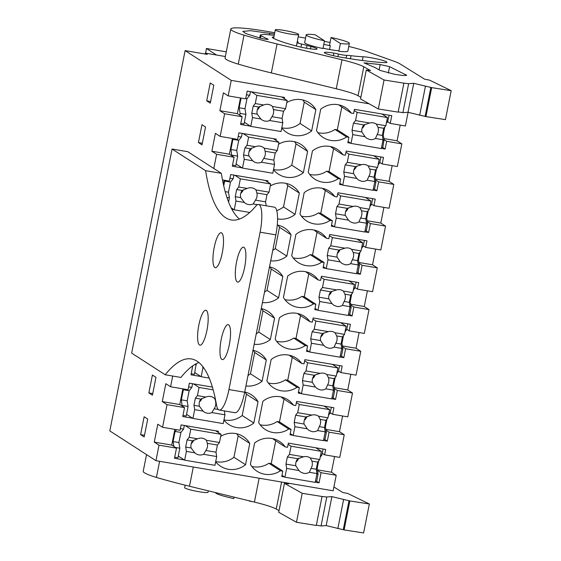 <?xml version="1.0" encoding="UTF-8"?>
<svg xmlns="http://www.w3.org/2000/svg" width="561" height="561" viewBox="0 0 561 561"><rect width="100%" height="100%" fill="white"/><g stroke="black" fill="none" stroke-linecap="round" stroke-linejoin="round"><path stroke-width="0.84" d="M225.354 56.521L205.312 53.12L207.268 54.382L185.116 50.616L231.244 80.377L369.173 103.82M250.409 126.148L240.585 124.479L242.121 116.73L224.631 113.757L220.15 136.407L237.633 139.38L238.937 132.824L276.236 139.163L276.005 140.355M278.536 144.268A22.145 21.311 -57.2 0 1 300.991 144.443A22.145 21.311 -57.2 0 1 307.603 151.344L303.382 172.662A22.145 21.311 -57.2 0 1 278.452 174.205A22.145 21.311 -57.2 0 1 273.502 169.717M213.797 168.475L216.609 154.289L234.091 157.262L232.324 166.203L242.149 167.872M222.493 179.934L229.372 181.105L230.669 174.548L267.976 180.887L267.744 182.08M270.276 186A22.145 21.311 -57.2 0 1 292.73 186.168A22.145 21.311 -57.2 0 1 299.336 193.068L295.114 214.386A22.145 21.311 -57.2 0 1 277.569 218.867M231.889 209.26L233.888 209.597M277.267 224.989A22.145 21.311 -57.2 0 1 284.469 227.892A22.145 21.311 -57.2 0 1 291.075 234.793L286.853 256.111A22.145 21.311 -57.2 0 1 270.711 260.809M269.518 266.819A22.145 21.311 -57.2 0 1 276.208 269.617A22.145 21.311 -57.2 0 1 282.814 276.517L278.593 297.835A22.145 21.311 -57.2 0 1 262.443 302.533M261.258 308.543A22.145 21.311 -57.2 0 1 267.948 311.341A22.145 21.311 -57.2 0 1 274.553 318.241L270.332 339.559A22.145 21.311 -57.2 0 1 254.182 344.258M252.99 350.267A22.145 21.311 -57.2 0 1 259.68 353.065A22.145 21.311 -57.2 0 1 266.293 359.973L262.071 381.284A22.145 21.311 -57.2 0 1 245.921 385.982M192.689 365.87L191.013 374.832L200.838 376.501M172.697 376.045L170.579 386.76L188.061 389.734L189.366 383.177L212.402 387.09M244.729 391.999A22.145 21.311 -57.2 0 1 251.419 394.79A22.145 21.311 -57.2 0 1 258.032 401.697L253.81 423.015A22.145 21.311 -57.2 0 1 228.881 424.558A22.145 21.311 -57.2 0 1 223.93 420.07M218.173 432.433L218.404 431.241L181.098 424.901L180.039 430.266L162.55 427.293L167.038 404.642L184.527 407.616L182.753 416.557L192.577 418.226M220.704 436.346A22.145 21.311 -57.2 0 1 243.158 436.514A22.145 21.311 -57.2 0 1 249.764 443.421L245.55 464.739A22.145 21.311 -57.2 0 1 220.62 466.282A22.145 21.311 -57.2 0 1 215.669 461.794M315.261 482.201L319.055 482.846L321.06 472.713L336.214 475.293L333.15 490.791L155.944 460.672L159.008 445.175L176.498 448.148L174.492 458.281L184.317 459.95M282.807 471.142L271.208 463.659L268.873 463.26L280.479 470.749L282.807 471.142L281.748 476.506L284.574 476.99M280.479 470.749A22.145 21.311 -57.2 0 1 256.994 471.233A22.145 21.311 -57.2 0 1 250.388 464.326L254.61 443.008A22.145 21.311 -57.2 0 1 279.532 441.465A22.145 21.311 -57.2 0 1 285.198 446.907L287.534 447.299L288.354 443.127L325.661 449.466L324.602 454.831L322.224 453.302L323.073 449.024M323.522 440.476L327.315 441.121L329.083 432.18L344.244 434.754L339.756 457.404L324.602 454.831M291.068 429.417L279.469 421.935L277.141 421.535L288.74 429.025L291.068 429.417L290.009 434.782L292.835 435.266M288.74 429.025A22.145 21.311 -57.2 0 1 265.255 429.509A22.145 21.311 -57.2 0 1 258.649 422.601L262.871 401.283A22.145 21.311 -57.2 0 1 287.8 399.741A22.145 21.311 -57.2 0 1 293.459 405.175L295.794 405.575L296.615 401.403L333.921 407.742L332.624 414.298L330.247 412.763L331.334 407.3M331.782 398.752L335.576 399.397L337.35 390.456L352.504 393.03L347.785 416.872L332.624 414.298M299.336 387.693L287.73 380.204L285.402 379.811L297 387.293L299.336 387.693L298.27 393.058L301.096 393.542M297 387.293A22.145 21.311 -57.2 0 1 273.516 387.784A22.145 21.311 -57.2 0 1 266.91 380.877L271.131 359.559A22.145 21.311 -57.2 0 1 296.061 358.016A22.145 21.311 -57.2 0 1 301.72 363.451L304.055 363.851L304.882 359.678L342.189 366.017L340.885 372.574L338.514 371.038L339.594 365.576M340.043 357.027L343.837 357.673L345.611 348.732L360.765 351.305L356.046 375.148L340.885 372.574M307.596 345.969L295.991 338.479L293.662 338.087L305.261 345.569L307.596 345.969L306.53 351.333L309.363 351.81M305.261 345.569A22.145 21.311 -57.2 0 1 281.783 346.06A22.145 21.311 -57.2 0 1 275.171 339.153L279.392 317.835A22.145 21.311 -57.2 0 1 304.321 316.292A22.145 21.311 -57.2 0 1 309.981 321.726L312.316 322.126L313.143 317.954L350.45 324.293L349.152 330.85L346.775 329.314L347.855 323.851M348.311 315.303L352.098 315.948L353.872 307.007L369.026 309.581L364.306 333.423L349.152 330.85M315.857 304.244L304.258 296.755L301.923 296.362L313.522 303.845L315.857 304.244L314.791 309.609L317.624 310.086M313.522 303.845A22.145 21.311 -57.2 0 1 290.044 304.328A22.145 21.311 -57.2 0 1 283.431 297.428L287.653 276.11A22.145 21.311 -57.2 0 1 312.582 274.567A22.145 21.311 -57.2 0 1 318.248 280.002L320.576 280.402L321.404 276.229L358.71 282.569L357.413 289.125L355.036 287.59L356.116 282.127M356.572 273.579L360.365 274.224L362.133 265.283L377.287 267.856L372.567 291.699L357.413 289.125M324.118 262.52L312.519 255.031L310.184 254.638L321.79 262.12L324.118 262.52L323.059 267.885L325.885 268.361M321.79 262.12A22.145 21.311 -57.2 0 1 298.305 262.604A22.145 21.311 -57.2 0 1 291.699 255.704L295.913 234.386A22.145 21.311 -57.2 0 1 320.843 232.843A22.145 21.311 -57.2 0 1 326.509 238.278L328.837 238.677L329.665 234.505L366.971 240.844L365.674 247.401L363.297 245.865L364.377 240.403M364.832 231.854L368.626 232.499L370.393 223.559L385.547 226.132L380.828 249.975L365.674 247.401M332.378 220.796L320.78 213.306L318.445 212.914L330.05 220.396L332.378 220.796L331.32 226.16L334.146 226.637M330.05 220.396A22.145 21.311 -57.2 0 1 306.565 220.88A22.145 21.311 -57.2 0 1 299.96 213.979L304.181 192.661A22.145 21.311 -57.2 0 1 329.104 191.112A22.145 21.311 -57.2 0 1 334.77 196.553L337.098 196.953L337.925 192.781L375.232 199.12L373.935 205.677L371.557 204.141L372.644 198.678M373.093 190.13L376.887 190.775L378.654 181.834L393.815 184.408L389.089 208.25L373.935 205.677M340.639 179.064L329.041 171.582L326.705 171.182L338.311 178.671L340.639 179.064L339.58 184.429L342.406 184.913M338.311 178.671A22.145 21.311 -57.2 0 1 314.826 179.155A22.145 21.311 -57.2 0 1 308.22 172.255L312.442 150.937A22.145 21.311 -57.2 0 1 337.371 149.387A22.145 21.311 -57.2 0 1 343.03 154.829L345.366 155.222L346.186 151.049L383.493 157.396L382.195 163.952L379.818 162.417L380.905 156.954M381.354 148.406L385.148 149.051L386.683 141.295L401.837 143.875L397.349 166.526L382.195 163.952M348.907 137.34L337.301 129.857L334.973 129.458L346.572 136.947L348.907 137.34L347.841 142.704L350.667 143.188M346.572 136.947A22.145 21.311 -57.2 0 1 323.087 137.431A22.145 21.311 -57.2 0 1 316.481 130.531L320.703 109.213A22.145 21.311 -57.2 0 1 345.632 107.663A22.145 21.311 -57.2 0 1 351.291 113.105L353.626 113.497L354.454 109.325L391.76 115.664L390.225 123.413L387.602 121.73L389.166 115.229M408.092 112.298L405.379 125.994L390.225 123.413M231.244 80.377L228.173 95.875L245.662 98.848L247.198 91.099L284.504 97.439L284.266 98.631M286.797 102.544A22.145 21.311 -57.2 0 1 309.251 102.712A22.145 21.311 -57.2 0 1 315.864 109.619L311.643 130.937A22.145 21.311 -57.2 0 1 286.713 132.48A22.145 21.311 -57.2 0 1 281.762 127.992M401.837 143.875L397.083 140.804L400.196 125.11M393.815 184.408L389.061 181.343L392.167 165.642M385.547 226.132L380.8 223.068L383.906 207.367M377.287 267.856L372.539 264.792L375.646 249.091M369.026 309.581L364.271 306.516L367.385 290.815M360.765 351.305L356.011 348.241L359.117 332.547M352.504 393.03L347.75 389.965L350.856 374.271M344.244 434.754L339.489 431.69L342.596 415.996M336.214 475.293L331.46 472.222L334.573 456.528M205.312 53.12L205.13 54.017M185.116 50.616L109.816 430.911L155.944 460.672M167.038 404.642L162.283 401.578L179.772 404.544L184.527 407.616M170.579 386.76L165.825 383.696L162.283 401.578M216.609 154.289L211.855 151.225L229.344 154.198L234.091 157.262M220.15 136.407L215.396 133.343L211.855 151.225M224.631 113.757L219.884 110.692L237.366 113.666L242.121 116.73M228.173 95.875L223.418 92.81L219.884 110.692M159.008 445.175L154.261 442.11L171.743 445.083L176.498 448.148M162.55 427.293L157.802 424.228L154.261 442.11M206.7 100.84L210.27 103.147L213.804 85.265L210.242 82.958L206.7 100.84L210.592 101.506M148.868 392.917L152.431 395.217L155.972 377.336L152.41 375.036L148.868 392.917L152.76 393.577M205.543 126.989L201.974 124.682L198.44 142.564L202.002 144.871L205.543 126.989M140.601 434.642L144.142 416.76L147.711 419.06L144.17 436.942L140.601 434.642L144.5 435.301M329.552 49.501L330.303 45.722A18.941 1.964 11.2 0 0 323.774 44.41M275.612 30.266A11.914 1.234 11.2 0 0 288.235 33.695A11.914 1.234 11.2 0 0 298.662 34.509A11.914 1.234 11.2 0 0 298.347 34.13A11.914 1.234 11.2 0 0 285.724 30.701A11.914 1.234 11.2 0 0 275.29 29.88A11.914 1.234 11.2 0 0 275.612 30.266M307.603 151.344L295.998 143.861A22.145 21.311 122.8 0 0 294.546 141.702M295.998 143.861L291.776 165.172L303.382 172.662M273.544 169.513A22.145 21.311 122.8 0 0 291.776 165.172M236.735 150.481L230.908 149.485L232.913 139.359L238.741 140.355L236.735 150.481L237.668 156.126L235.774 165.663L232.542 165.109M299.336 193.068L287.737 185.586A22.145 21.311 122.8 0 0 286.278 183.426M287.737 185.586L283.515 206.904L295.114 214.386M276.748 210.599A22.145 21.311 122.8 0 0 283.515 206.904M291.075 234.793L279.476 227.31A22.145 21.311 122.8 0 0 278.018 225.15M279.476 227.31L275.255 248.628L286.853 256.111M272.779 250.339A22.145 21.311 122.8 0 0 275.255 248.628M282.814 276.517L271.215 269.035A22.145 21.311 122.8 0 0 269.757 266.875M271.215 269.035L266.994 290.353L278.593 297.835M264.519 292.064A22.145 21.311 122.8 0 0 266.994 290.353M274.553 318.241L262.955 310.759A22.145 21.311 122.8 0 0 261.496 308.599M262.955 310.759L258.733 332.077L270.332 339.559M256.258 333.788A22.145 21.311 122.8 0 0 258.733 332.077M266.293 359.973L254.687 352.483A22.145 21.311 122.8 0 0 253.235 350.323M254.687 352.483L250.465 373.801L262.071 381.284M247.997 375.512A22.145 21.311 122.8 0 0 250.465 373.801M196.189 363.731L194.471 374.285L191.231 373.738M258.032 401.697L246.426 394.208A22.145 21.311 122.8 0 0 244.975 392.048M246.426 394.208L242.205 415.526L253.81 423.015M223.972 419.866A22.145 21.311 122.8 0 0 242.205 415.526M187.164 400.827L181.336 399.839L183.342 389.713L189.169 390.701L187.164 400.827L188.096 406.473L186.203 416.01L182.97 415.463M249.764 443.421L238.166 435.932A22.145 21.311 122.8 0 0 236.714 433.779M238.166 435.932L233.944 457.25L245.55 464.739M215.705 461.591A22.145 21.311 122.8 0 0 233.944 457.25M178.903 442.552L173.076 441.563L175.081 431.437L180.908 432.426L178.903 442.552L179.836 448.197L177.942 457.734L174.709 457.187M331.46 472.222L317.379 469.83M321.06 472.713L317.47 470.399L318.094 474.164L316.677 481.317L319.055 482.846M315.478 481.114L316.677 481.317M251.84 466.486A22.145 21.311 122.8 0 0 268.873 463.26M285.198 446.907L273.6 439.417A22.145 21.311 122.8 0 0 273.088 438.723M339.489 431.69L325.85 429.375M329.083 432.18L325.983 430.182L326.355 432.44L324.938 439.593L327.315 441.121M323.739 439.382L324.938 439.593M260.101 424.761A22.145 21.311 122.8 0 0 277.141 421.535M293.459 405.175L281.86 397.693A22.145 21.311 122.8 0 0 281.349 396.999M347.75 389.965L334.111 387.651M337.35 390.456L334.244 388.457L334.615 390.708L333.199 397.861L335.576 399.397M332 397.658L333.199 397.861M268.368 383.037A22.145 21.311 122.8 0 0 285.402 379.811M301.72 363.451L290.121 355.969A22.145 21.311 122.8 0 0 289.609 355.274M356.011 348.241L342.371 345.92M345.611 348.732L342.505 346.726L342.876 348.984L341.46 356.137L343.837 357.673M340.261 355.933L341.46 356.137M276.629 341.312A22.145 21.311 122.8 0 0 293.662 338.087M309.981 321.726L298.382 314.244A22.145 21.311 122.8 0 0 297.87 313.55M364.271 306.516L350.632 304.195M353.872 307.007L350.765 305.002L351.144 307.26L349.727 314.412L352.098 315.948M348.521 314.209L349.727 314.412M284.89 299.588A22.145 21.311 122.8 0 0 301.923 296.362M318.248 280.002L306.643 272.52A22.145 21.311 122.8 0 0 306.138 271.826M372.539 264.792L358.9 262.471M362.133 265.283L359.033 263.277L359.405 265.535L357.988 272.688L360.365 274.224M356.789 272.485L357.988 272.688M293.151 257.864A22.145 21.311 122.8 0 0 310.184 254.638M326.509 238.278L314.903 230.795A22.145 21.311 122.8 0 0 314.398 230.101M380.8 223.068L367.16 220.746M370.393 223.559L367.294 221.553L367.665 223.811L366.249 230.964L368.626 232.499M365.05 230.76L366.249 230.964M301.411 216.132A22.145 21.311 122.8 0 0 318.445 212.914M334.77 196.553L323.171 189.064A22.145 21.311 122.8 0 0 322.659 188.377M389.061 181.343L375.421 179.022M378.654 181.834L375.554 179.829L375.926 182.087L374.51 189.239L376.887 190.775M373.31 189.036L374.51 189.239M309.672 174.408A22.145 21.311 122.8 0 0 326.705 171.182M343.03 154.829L331.432 147.34A22.145 21.311 122.8 0 0 330.92 146.652M397.083 140.804L383.892 138.567M386.683 141.295L384.061 139.612L382.77 147.515L385.148 149.051M381.571 147.312L382.77 147.515M317.94 132.684A22.145 21.311 122.8 0 0 334.973 129.458M351.291 113.105L339.693 105.615A22.145 21.311 122.8 0 0 339.181 104.928M315.864 109.619L304.258 102.13A22.145 21.311 122.8 0 0 302.807 99.977M304.258 102.13L300.037 123.448L311.643 130.937M281.804 127.789A22.145 21.311 122.8 0 0 300.037 123.448M245.746 98.413L247.001 98.624L244.996 108.75L245.928 114.402L244.042 123.939L240.802 123.385M216.539 55.027L206.399 48.484L226.279 51.857M206.399 48.484L205.656 53.176M182.879 388.85L179.772 404.544M224.19 180.228L223.383 184.296M232.45 138.497L229.344 154.198M240.473 97.965L237.366 113.666M174.857 429.382L171.743 445.083M198.44 142.564L202.332 143.23M306.208 34.859A21.991 2.279 11.2 0 1 315.177 34.775L324.489 40.785L322.961 48.534A21.991 2.279 11.2 0 1 304.672 42.608L306.208 34.859A21.991 2.279 11.2 0 0 324.489 40.785M323.024 48.218A18.941 1.964 11.2 0 0 330.064 49.585A18.941 1.964 11.2 0 0 338.087 50.742L338.851 51.233A21.991 2.279 11.2 0 0 347.82 51.149L349.356 43.4A21.991 2.279 11.2 0 0 331.074 37.475L340.387 43.485L338.851 51.233M331.074 37.475L329.538 45.224L330.303 45.722M230.908 149.485L231.721 155.734M232.913 139.359L233.474 138.672M238.741 140.355L241.44 137.052L238.208 136.498M242.17 133.378L241.44 137.052M237.668 156.126L231.833 155.138M233.909 175.102L233.18 178.777L230.48 182.08L224.645 181.084L223.72 185.796M224.645 181.084L225.213 180.397M233.18 178.777L229.947 178.223M230.48 182.08L228.474 192.206L229.407 197.851L226.91 197.423M228.572 202.044L229.407 197.851M196.357 364.748L194.821 364.489M181.336 399.839L182.15 406.08M183.342 389.713L183.903 389.025M189.169 390.701L191.869 387.399L188.636 386.852M192.598 383.724L191.869 387.399M188.096 406.473L182.269 405.484M173.076 441.563L173.882 446.458M175.081 431.437L176.526 429.67M180.908 432.426L183.608 429.123L180.376 428.576M184.338 425.448L183.608 429.123M179.836 448.197L175.418 447.447M185.144 485.174L184.646 487.663A11.914 1.234 11.2 0 0 184.969 488.049A11.914 1.234 11.2 0 0 197.591 491.478A11.914 1.234 11.2 0 0 208.019 492.292L208.313 490.833M320.233 457.082L321.867 455.09L322.224 453.302M316.418 468.386L317.161 468.512L318.683 460.847M317.161 468.512L317.47 470.399M316.895 473.961L318.094 474.164M317.238 448.036L317.126 448.625M320.668 454.88L321.867 455.09M328.494 415.357L330.247 412.763M324.679 426.662L325.422 426.788L326.944 419.123M325.422 426.788L325.983 430.182M325.156 432.229L326.355 432.44M325.506 406.311L325.387 406.9M328.935 413.155L330.134 413.359M336.761 373.633L338.514 371.038M332.946 384.937L333.683 385.063L335.205 377.399M333.683 385.063L334.244 388.457M333.416 390.505L334.615 390.708M333.767 364.587L333.648 365.176M337.196 371.431L338.395 371.634M345.022 331.909L346.775 329.314M341.207 343.213L341.951 343.339L343.465 335.674M341.951 343.339L342.505 346.726M341.677 348.781L342.876 348.984M342.028 322.863L341.908 323.452M345.457 329.707L346.656 329.91M353.283 290.184L355.036 287.59M349.468 301.488L350.211 301.615L351.726 293.95M350.211 301.615L350.765 305.002M349.938 307.056L351.144 307.26M350.288 281.138L350.169 281.727M353.718 287.982L354.917 288.186M361.543 248.46L363.297 245.865M357.729 259.764L358.472 259.89L359.987 252.226M358.472 259.89L359.033 263.277M358.206 265.332L359.405 265.535M358.549 239.414L358.43 240.003M361.978 246.258L363.177 246.461M369.804 206.736L371.557 204.141M365.989 218.04L366.733 218.166L368.247 210.501M366.733 218.166L367.294 221.553M366.466 223.608L367.665 223.811M366.81 197.689L366.698 198.278M370.239 204.534L371.438 204.737M378.065 165.011L379.818 162.417M374.25 176.315L374.993 176.442L376.515 168.777M374.993 176.442L375.554 179.829M374.727 181.883L375.926 182.087M375.071 155.958L374.958 156.554M378.5 162.809L379.706 163.013M386.326 123.287L387.602 121.73M382.511 134.591L383.254 134.717L384.776 127.052M383.254 134.717L384.061 139.612M382.988 140.159L384.187 140.362M383.338 114.234L383.219 114.83M386.767 121.085L387.967 121.288M241.083 98.07L239.168 107.761L240.101 113.406L239.743 115.194M247.001 98.624L249.701 95.328L246.468 94.774M250.43 91.646L249.701 95.328M245.928 114.402L240.101 113.406M340.387 43.485A21.991 2.279 11.2 0 0 349.356 43.4M228.474 192.206L225.171 191.645M234.133 497.137L233.846 498.568A21.991 2.279 11.2 0 1 215.564 492.642L215.571 492.607M248.93 500.749L249.743 501.268A21.991 2.279 11.2 0 0 252.099 501.52M244.996 108.75L239.168 107.761M381.936 113.995L387.462 117.565L357.147 112.41L354.215 110.517M337.301 129.857L341.831 106.997M362.09 128.287A8.555 8.233 122.8 0 0 364.79 124.437M348.079 141.512L351.011 143.406L352.75 134.633L352.035 130.285L353.451 123.132L355.527 120.594L357.147 112.41M355.527 120.594L369.678 122.999A8.555 8.233 122.8 0 1 376.354 124.135L385.842 125.748L383.759 128.287L382.343 135.439L383.065 139.78L381.326 148.56L351.011 143.406M387.462 117.565L385.842 125.748M352.75 134.633L365.029 136.716L366.873 138.364L369.86 139.528A8.555 8.233 122.8 0 0 375.449 138.49L377.146 134.556A8.555 8.233 122.8 0 0 378.002 127.305L383.759 128.287M376.354 124.135L378.002 127.305M365.029 136.716L361.901 131.961A8.555 8.233 122.8 0 1 363.872 124.907L369.678 122.999M375.449 138.49L383.065 139.78M352.035 130.285L361.901 131.961M353.451 123.132L363.872 124.907M377.146 134.556L382.343 135.439M281.671 96.962L287.204 100.524L256.889 95.377L251.363 91.808M257.289 109.858A8.555 8.233 122.8 0 0 259.855 106.345M244.372 122.256L250.753 126.372L252.492 117.593L251.777 113.252L253.193 106.099L255.269 103.554L256.889 95.377M255.269 103.554L263.677 104.984A8.555 8.233 122.8 0 1 272.506 106.485L285.584 108.708L283.501 111.246L282.085 118.399L282.8 122.747L281.061 131.519L250.753 126.372M287.204 100.524L285.584 108.708M252.492 117.593L260.9 119.023A8.555 8.233 122.8 0 0 269.729 120.524L271.973 116.681A8.555 8.233 122.8 0 0 273.389 109.528L283.501 111.246M272.506 106.485L273.389 109.528M260.9 119.023L257.226 114.178A8.555 8.233 122.8 0 1 258.642 107.025L263.677 104.984M269.729 120.524L282.8 122.747M251.777 113.252L257.226 114.178M253.193 106.099L258.642 107.025M271.973 116.681L282.085 118.399M373.675 155.72L379.201 159.289L348.886 154.142L345.955 152.241M329.041 171.582L333.564 148.721M353.83 170.011A8.555 8.233 122.8 0 0 356.523 166.168M339.819 183.237L342.75 185.137L344.489 176.357L343.774 172.01L345.19 164.857L347.266 162.318L348.886 154.142M347.266 162.318L361.417 164.724A8.555 8.233 122.8 0 1 368.093 165.86L377.581 167.473L375.498 170.011L374.082 177.164L374.797 181.505L373.065 190.284L342.75 185.137M379.201 159.289L377.581 167.473M344.489 176.357L356.768 178.44L358.612 180.088L361.593 181.252A8.555 8.233 122.8 0 0 367.189 180.214L368.886 176.28A8.555 8.233 122.8 0 0 369.741 169.036L375.498 170.011M368.093 165.86L369.741 169.036M356.768 178.44L353.64 173.693A8.555 8.233 122.8 0 1 355.611 166.631L361.417 164.724M367.189 180.214L374.797 181.505M343.774 172.01L353.64 173.693M345.19 164.857L355.611 166.631M368.886 176.28L374.082 177.164M273.41 138.686L278.936 142.249L248.628 137.101L243.102 133.532M249.028 151.582A8.555 8.233 122.8 0 0 251.594 148.076M236.111 163.98L242.492 168.097L244.231 159.317L243.509 154.976L244.926 147.824L247.008 145.278L248.628 137.101M247.008 145.278L255.416 146.709A8.555 8.233 122.8 0 1 264.245 148.209L277.316 150.432L275.241 152.971L273.824 160.123L274.539 164.471L272.8 173.244L242.492 168.097M278.936 142.249L277.316 150.432M244.231 159.317L252.639 160.748A8.555 8.233 122.8 0 0 261.468 162.248L263.712 158.405A8.555 8.233 122.8 0 0 265.129 151.253L275.241 152.971M264.245 148.209L265.129 151.253M252.639 160.748L248.965 155.902A8.555 8.233 122.8 0 1 250.381 148.749L255.416 146.709M261.468 162.248L274.539 164.471M243.509 154.976L248.965 155.902M244.926 147.824L250.381 148.749M263.712 158.405L273.824 160.123M365.407 197.451L370.94 201.013L340.625 195.866L337.694 193.973M320.78 213.306L325.303 190.445M345.569 211.735A8.555 8.233 122.8 0 0 348.262 207.893M331.551 224.968L334.489 226.861L336.228 218.082L335.513 213.741L336.93 206.588L339.005 204.043L340.625 195.866M339.005 204.043L353.157 206.448A8.555 8.233 122.8 0 1 359.832 207.584L369.32 209.197L367.238 211.735L365.821 218.888L366.536 223.229L364.797 232.009L334.489 226.861M370.94 201.013L369.32 209.197M336.228 218.082L348.5 220.164L350.352 221.812L353.332 222.976A8.555 8.233 122.8 0 0 358.928 221.939L360.618 218.005A8.555 8.233 122.8 0 0 361.48 210.761L367.238 211.735M359.832 207.584L361.48 210.761M348.5 220.164L345.373 215.417A8.555 8.233 122.8 0 1 347.35 208.355L353.157 206.448M358.928 221.939L366.536 223.229M335.513 213.741L345.373 215.417M336.93 206.588L347.35 208.355M360.618 218.005L365.821 218.888M265.15 180.411L270.675 183.973L240.367 178.826L234.842 175.256M240.767 193.307A8.555 8.233 122.8 0 0 243.334 189.8M231.139 207.822L234.232 209.821L235.964 201.041L235.248 196.701L236.665 189.548L238.748 187.009L240.367 178.826M238.748 187.009L247.156 188.433A8.555 8.233 122.8 0 1 255.984 189.934L269.056 192.157L266.98 194.695L265.563 201.848L266.209 205.782M270.675 183.973L269.056 192.157M234.232 209.821L249.743 212.458M235.964 201.041L244.372 202.472A8.555 8.233 122.8 0 0 253.207 203.973L255.444 200.13A8.555 8.233 122.8 0 0 256.861 192.977L266.98 194.695M255.984 189.934L256.861 192.977M244.372 202.472L240.704 197.626A8.555 8.233 122.8 0 1 242.121 190.474L247.156 188.433M253.207 203.973L257.457 204.695M235.248 196.701L240.704 197.626M236.665 189.548L242.121 190.474M255.444 200.13L265.563 201.848M357.147 239.175L362.672 242.738L332.364 237.591L329.426 235.697M312.519 255.031L317.042 232.17M337.308 253.46A8.555 8.233 122.8 0 0 340.001 249.617M323.29 266.692L326.229 268.586L327.968 259.806L327.252 255.465L328.662 248.313L330.745 245.767L332.364 237.591M330.745 245.767L344.889 248.172A8.555 8.233 122.8 0 1 351.572 249.308L361.053 250.921L358.977 253.46L357.56 260.613L358.276 264.96L356.537 273.733L326.229 268.586M362.672 242.738L361.053 250.921M327.968 259.806L340.239 261.896L342.091 263.537L345.071 264.701A8.555 8.233 122.8 0 0 350.667 263.663L352.357 259.729A8.555 8.233 122.8 0 0 353.22 252.485L358.977 253.46M351.572 249.308L353.22 252.485M340.239 261.896L337.112 257.141A8.555 8.233 122.8 0 1 339.082 250.08L344.889 248.172M350.667 263.663L358.276 264.96M327.252 255.465L337.112 257.141M328.662 248.313L339.082 250.08M352.357 259.729L357.56 260.613M348.886 280.9L354.412 284.462L324.104 279.315L321.165 277.422M304.258 296.755L308.781 273.894M329.048 295.184A8.555 8.233 122.8 0 0 331.74 291.341M315.03 308.417L317.968 310.31L319.707 301.53L318.985 297.19L320.401 290.037L322.484 287.498L324.104 279.315M322.484 287.498L336.628 289.897A8.555 8.233 122.8 0 1 343.311 291.033L352.792 292.646L350.716 295.184L349.3 302.337L350.015 306.685L348.276 315.457L317.968 310.31M354.412 284.462L352.792 292.646M319.707 301.53L331.979 303.62L333.83 305.261L336.81 306.425A8.555 8.233 122.8 0 0 342.399 305.387L344.096 301.453A8.555 8.233 122.8 0 0 344.959 294.209L350.716 295.184M343.311 291.033L344.959 294.209M331.979 303.62L328.851 298.866A8.555 8.233 122.8 0 1 330.822 291.804L336.628 289.897M342.399 305.387L350.015 306.685M318.985 297.19L328.851 298.866M320.401 290.037L330.822 291.804M344.096 301.453L349.3 302.337M340.625 322.624L346.151 326.186L315.843 321.039L312.905 319.146M295.991 338.479L300.521 315.619M320.787 336.909A8.555 8.233 122.8 0 0 323.48 333.066M306.769 350.141L309.707 352.035L311.439 343.255L310.724 338.914L312.14 331.761L314.223 329.223L315.843 321.039M314.223 329.223L328.367 331.628A8.555 8.233 122.8 0 1 335.05 332.757L344.531 334.37L342.455 336.909L341.039 344.061L341.754 348.409L340.015 357.189L309.707 352.035M346.151 326.186L344.531 334.37M311.439 343.255L323.718 345.345L325.562 346.986L328.55 348.15A8.555 8.233 122.8 0 0 334.139 347.112L335.836 343.178A8.555 8.233 122.8 0 0 336.698 335.934L342.455 336.909M335.05 332.757L336.698 335.934M323.718 345.345L320.59 340.59A8.555 8.233 122.8 0 1 322.561 333.529L328.367 331.628M334.139 347.112L341.754 348.409M310.724 338.914L320.59 340.59M312.14 331.761L322.561 333.529M335.836 343.178L341.039 344.061M332.364 364.348L337.89 367.918L307.582 362.764L304.644 360.87M287.73 380.204L292.26 357.35M312.526 378.633A8.555 8.233 122.8 0 0 315.219 374.79M298.508 391.866L301.439 393.759L303.178 384.979L302.463 380.638L303.88 373.486L305.962 370.947L307.582 362.764M305.962 370.947L320.107 373.353A8.555 8.233 122.8 0 1 326.79 374.489L336.27 376.094L334.195 378.633L332.778 385.793L333.493 390.133L331.754 398.913L301.439 393.759M337.89 367.918L336.27 376.094M303.178 384.979L315.457 387.069L317.302 388.717L320.289 389.874A8.555 8.233 122.8 0 0 325.878 388.836L327.575 384.902A8.555 8.233 122.8 0 0 328.437 377.658L334.195 378.633M326.79 374.489L328.437 377.658M315.457 387.069L312.33 382.314A8.555 8.233 122.8 0 1 314.3 375.253L320.107 373.353M325.878 388.836L333.493 390.133M302.463 380.638L312.33 382.314M303.88 373.486L314.3 375.253M327.575 384.902L332.778 385.793M202.668 366.417L202.921 367.939L201.182 376.719L194.8 372.602M201.182 376.719L209.232 378.086M202.921 367.939L203.931 368.114M324.104 406.073L329.63 409.642L299.315 404.488L296.383 402.595M279.469 421.935L283.999 399.074M304.258 420.357A8.555 8.233 122.8 0 0 306.958 416.514M290.247 433.59L293.179 435.483L294.918 426.704L294.202 422.363L295.619 415.21L297.695 412.672L299.315 404.488M297.695 412.672L311.846 415.077A8.555 8.233 122.8 0 1 318.522 416.213L328.01 417.819L325.927 420.364L324.51 427.517L325.233 431.858L323.494 440.637L293.179 435.483M329.63 409.642L328.01 417.819M294.918 426.704L307.197 428.793L309.041 430.441L312.021 431.598A8.555 8.233 122.8 0 0 317.617 430.56L319.314 426.633A8.555 8.233 122.8 0 0 320.17 419.383L325.927 420.364M318.522 416.213L320.17 419.383M307.197 428.793L304.069 424.039A8.555 8.233 122.8 0 1 306.04 416.984L311.846 415.077M317.617 430.56L325.233 431.858M294.202 422.363L304.069 424.039M295.619 415.21L306.04 416.984M319.314 426.633L324.51 427.517M213.194 389.853L199.057 387.448L193.531 383.885M199.457 401.935A8.555 8.233 122.8 0 0 202.023 398.422M186.54 414.327L192.921 418.443L194.66 409.67L193.945 405.323L195.354 398.17L197.437 395.631L199.057 387.448M197.437 395.631L205.845 397.062A8.555 8.233 122.8 0 1 214.674 398.562L215.298 398.668M194.66 409.67L203.068 411.094A8.555 8.233 122.8 0 0 211.897 412.594L224.968 414.817L223.229 423.597L192.921 418.443M224.968 414.817L224.323 410.897M214.674 398.562L215.901 401.662M211.897 412.594L214.141 408.759A8.555 8.233 122.8 0 0 215.557 401.606M203.068 411.094L199.393 406.248A8.555 8.233 122.8 0 1 200.81 399.095L205.845 397.062M193.945 405.323L199.393 406.248M195.354 398.17L200.81 399.095M214.141 408.759L218.229 409.453M315.836 447.797L321.369 451.367L291.054 446.212L288.123 444.319M271.208 463.659L275.731 440.799M295.998 462.082A8.555 8.233 122.8 0 0 298.69 458.239M281.98 475.314L284.918 477.208L286.657 468.428L285.942 464.087L287.358 456.935L289.434 454.396L291.054 446.212M289.434 454.396L303.585 456.801A8.555 8.233 122.8 0 1 310.261 457.937L319.749 459.55L317.666 462.089L316.25 469.241L316.965 473.582L315.233 482.362L284.918 477.208M321.369 451.367L319.749 459.55M286.657 468.428L298.929 470.518L300.78 472.166L303.76 473.33A8.555 8.233 122.8 0 0 309.356 472.292L311.046 468.358A8.555 8.233 122.8 0 0 311.909 461.107L317.666 462.089M310.261 457.937L311.909 461.107M298.929 470.518L295.808 465.763A8.555 8.233 122.8 0 1 297.779 458.709L303.585 456.801M309.356 472.292L316.965 473.582M285.942 464.087L295.808 465.763M287.358 456.935L297.779 458.709M311.046 468.358L316.25 469.241M215.578 430.757L221.104 434.326L190.796 429.172L185.27 425.61M191.196 443.66A8.555 8.233 122.8 0 0 193.762 440.147M178.279 456.051L184.66 460.167L186.399 451.395L185.677 447.047L187.094 439.894L189.176 437.356L190.796 429.172M189.176 437.356L197.584 438.786A8.555 8.233 122.8 0 1 206.413 440.287L219.484 442.51L217.409 445.048L215.992 452.201L216.707 456.542L214.968 465.321L184.66 460.167M221.104 434.326L219.484 442.51M186.399 451.395L194.807 452.818A8.555 8.233 122.8 0 0 203.636 454.319L205.88 450.483A8.555 8.233 122.8 0 0 207.297 443.33L217.409 445.048M206.413 440.287L207.297 443.33M194.807 452.818L191.133 447.973A8.555 8.233 122.8 0 1 192.549 440.82L197.584 438.786M203.636 454.319L216.707 456.542M185.677 447.047L191.133 447.973M187.094 439.894L192.549 440.82M205.88 450.483L215.992 452.201M172.059 149.03L187.802 151.701L221.35 173.349L205.607 170.677L172.059 149.03L131.653 353.121L165.2 374.769L180.937 377.448A222.324 55.967 -80.4 0 1 198.903 362.525M219.26 410.042A24.439 6.15 -80.4 0 0 228.944 389.551L260.108 232.191L275.844 234.863L244.687 392.23A24.439 6.15 -80.4 0 1 235.003 412.714L219.26 410.042A24.439 6.15 -80.4 0 1 216.504 404.979A222.324 55.967 -80.4 0 0 191.413 358.949A222.324 55.967 -80.4 0 0 165.2 374.769M260.108 232.191A24.439 6.15 -80.4 0 0 258.607 204.492A24.439 6.15 -80.4 0 0 255.9 206.02A222.324 55.967 -80.4 0 1 231.237 219.947A222.324 55.967 -80.4 0 1 205.607 170.677M228.678 324.847A17.721 4.46 -80.4 0 0 228.222 324.665A17.721 4.46 -80.4 0 0 221.02 340.45A17.721 4.46 -80.4 0 0 221.833 359.419A17.721 4.46 -80.4 0 0 222.282 359.601A17.721 4.46 -80.4 0 0 229.484 343.816A17.721 4.46 -80.4 0 0 228.678 324.847M244.021 247.359A17.721 4.46 -80.4 0 0 243.565 247.177A17.721 4.46 -80.4 0 0 236.363 262.962A17.721 4.46 -80.4 0 0 237.177 281.931A17.721 4.46 -80.4 0 0 237.626 282.106A17.721 4.46 -80.4 0 0 244.827 266.328A17.721 4.46 -80.4 0 0 244.021 247.359M221.658 232.927A17.721 4.46 -80.4 0 0 221.202 232.745A17.721 4.46 -80.4 0 0 214 248.53A17.721 4.46 -80.4 0 0 214.807 267.499A17.721 4.46 -80.4 0 0 215.263 267.681A17.721 4.46 -80.4 0 0 222.465 251.896A17.721 4.46 -80.4 0 0 221.658 232.927M206.315 310.415A17.721 4.46 -80.4 0 0 205.859 310.233A17.721 4.46 -80.4 0 0 198.657 326.018A17.721 4.46 -80.4 0 0 199.464 344.987A17.721 4.46 -80.4 0 0 199.919 345.169A17.721 4.46 -80.4 0 0 207.121 329.384A17.721 4.46 -80.4 0 0 206.315 310.415M275.844 234.863A24.439 6.15 -80.4 0 0 274.35 207.163L258.607 204.492M221.35 173.349A222.324 55.967 -80.4 0 0 239.484 219.049M330.085 42.454A42.769 4.439 11.2 0 0 324.398 41.416L324.37 41.409M305.563 38.127L298.2 36.844M274.722 32.748L267.506 31.493A46.43 4.818 11.2 0 0 230.802 29.018A46.43 4.818 11.2 0 0 244 35.161A128.301 13.31 11.2 0 0 277.064 43.961L341.993 59.803A40.322 4.186 11.2 0 1 363.816 66.766L370.576 70.574L366.291 69.992L384.047 79.999L403.885 83.168L408.639 83.673L413.745 83.309L431.682 87.628L451.184 90.665L429.481 80.111L424.719 79.241L399.881 63.807A42.769 4.439 11.2 0 0 394.053 61.261L367.392 51.752A42.769 4.439 11.2 0 0 348.753 46.451M230.802 29.018L225.066 57.986A46.43 4.818 11.2 0 0 238.264 64.129L244 35.161M333.865 53.085A13.443 1.395 11.2 0 0 324.377 52.566A13.443 1.395 11.2 0 0 340.155 57.075A72.081 7.482 11.2 0 0 384.65 62.615A13.443 1.395 11.2 0 0 386.943 62.292A13.443 1.395 11.2 0 0 377.96 59.157A13.443 1.395 11.2 0 0 363.093 56.752A45.21 4.691 11.2 0 1 351.039 55.7A13.443 1.395 11.2 0 0 346.663 55.371A6.108 0.631 11.2 0 1 338.43 54.038A6.108 0.631 11.2 0 0 333.865 53.085L333.346 55.693M273.88 36.998A13.443 1.395 11.2 0 0 272.26 37.335A13.443 1.395 11.2 0 0 272.618 37.762A56.205 5.834 11.2 0 0 289.434 44.102A56.205 5.834 11.2 0 0 296.86 46.156A13.443 1.395 11.2 0 0 310.142 48.807A13.443 1.395 11.2 0 0 317.077 48.94A13.443 1.395 11.2 0 0 310.913 46.5A29.326 3.043 11.2 0 1 307.042 45.427A13.443 1.395 11.2 0 0 301.601 44.046A6.108 0.631 11.2 0 1 297.134 42.538A6.108 0.631 11.2 0 1 297.709 42.384A6.108 0.631 11.2 0 0 298.284 42.236A6.108 0.631 11.2 0 0 297.996 41.963A13.443 1.395 11.2 0 0 297.253 41.626M374.951 67.53L364.005 62.874L380.183 64.536L389.6 66.654L406.683 75.258L403.24 75.532L394.93 74.375L380.127 70.441L374.951 67.53M274.217 35.315L264.175 34.326L260.269 34.957L260.963 35.785L268.263 39.319M267.555 39.445L267.653 38.94C268.572 39.74 266.223 39.501 260.613 38.232L245.739 33.534L242.794 31.395L250.62 30.68L274.469 34.025M398.198 111.891L402.903 112.649L408.008 112.277L425.946 116.597L445.448 119.633L451.184 90.665M403.885 83.168L398.149 112.137L378.31 108.967L384.047 79.999M366.291 69.992L360.555 98.96L378.31 108.967M238.264 64.129A128.301 13.31 11.2 0 0 271.328 72.93L336.256 88.771A40.322 4.186 11.2 0 1 358.079 95.735L360.877 97.312M402.903 112.649L408.639 83.673M408.008 112.277L413.745 83.309M419.677 115.328L425.413 86.359M425.14 116.204L430.876 87.236M425.946 116.597L431.682 87.628M362.35 60.504L363.093 56.752M146.533 454.599L143.223 471.303A46.43 4.818 11.2 0 0 156.421 477.446L159.619 461.296M287.092 482.958L288.733 483.891L284.448 483.309L302.204 493.308L322.042 496.485L326.797 496.99L331.909 496.625L349.84 500.945L369.341 503.981L347.638 493.421L342.883 492.558L333.9 486.976M321.923 488.883L305.64 486.114M316.355 525.208L321.06 525.959L326.172 525.594L344.103 529.914L363.605 532.95L369.341 503.981M322.042 496.485L316.306 525.454L296.467 522.284L302.204 493.308M284.448 483.309L278.712 512.277L296.467 522.284M156.421 477.446A128.301 13.31 11.2 0 0 189.492 486.247L254.421 502.088A40.322 4.186 11.2 0 1 276.243 509.051L279.041 510.629M321.06 525.959L326.797 496.99M326.172 525.594L331.909 496.625M337.834 528.644L343.57 499.676M343.304 529.521L349.04 500.552M344.103 529.914L349.84 500.945M244.687 392.23L228.944 389.551M271.328 72.93L277.064 43.961M336.256 88.771L341.993 59.803M358.079 95.735L363.816 66.766M337.911 56.668L338.43 54.038M346.123 58.085L346.663 55.371M350.429 58.779L351.039 55.7M297.912 42.37L297.996 41.963M300.991 47.145L301.601 44.046M306.488 48.232L307.042 45.427M310.45 48.849L310.913 46.5M367.118 62.93L366.887 64.094M380.183 64.536L379.124 69.88M389.6 66.654L388.338 73.007M405.841 74.557L405.638 75.588M260.963 35.785L260.486 38.19M269.834 33.218L269.532 34.726M189.492 486.247L193.3 467.018M254.421 502.088L259.147 478.21M276.243 509.051L281.594 482.025M296.383 46.03L298.662 34.509M273.614 38.351L275.29 29.88M296.439 46.044L297.134 42.538M259.68 37.973L260.269 34.957"/></g></svg>

